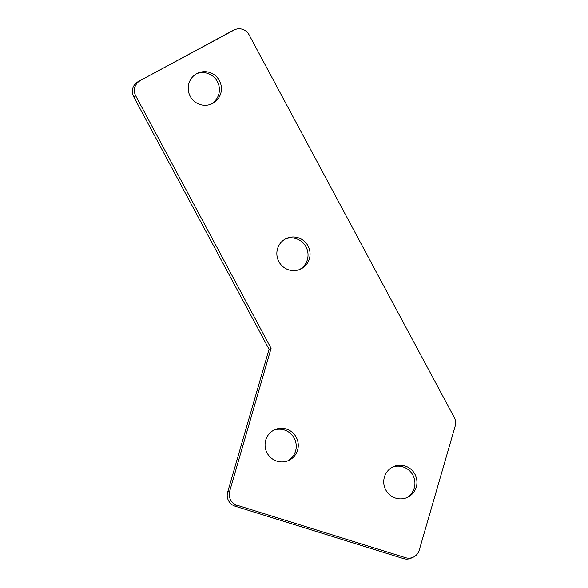 <?xml version="1.0" encoding="UTF-8"?>
<svg xmlns="http://www.w3.org/2000/svg" width="588" height="588" viewBox="0 0 588 588"><rect width="100%" height="100%" fill="white"/><g stroke="black" fill="none" stroke-linecap="round" stroke-linejoin="round"><path stroke-width="0.88" d="M413.246 557.203L411.218 558.122A11.26 11.032 -114.5 0 1 403.449 558.6L235.171 506.209A11.26 11.032 -114.5 0 1 227.644 492.185L269.069 349.243L133.719 96.822A11.26 11.032 -114.5 0 1 138.114 81.666L234.017 30.084A11.26 11.032 -114.5 0 1 249.047 34.765L454.281 417.524A11.26 11.032 -114.5 0 1 455.2 426.072L419.207 550.265A11.26 11.032 -114.5 0 1 405.477 557.681L237.192 505.29A11.26 11.032 -114.5 0 1 229.673 491.259L271.09 348.324L135.747 95.903A11.26 11.032 -114.5 0 1 140.135 80.74M269.069 349.243L271.09 348.324M234.671 29.76L232.65 30.679A11.26 11.032 -114.5 0 0 231.995 31.01L138.114 81.666M196.826 73.603A16.883 16.552 -114.5 0 1 219.633 81.115A16.883 16.552 -114.5 0 1 211.805 103.848A16.883 16.552 -114.5 0 1 189.983 95.844A16.883 16.552 -114.5 0 1 196.826 73.603A16.883 16.552 -114.5 0 1 217.847 82.54A16.883 16.552 -114.5 0 1 210.776 104.274M285.459 238.934A16.883 16.552 -114.5 0 1 306.495 247.871A16.883 16.552 -114.5 0 1 299.424 269.598M285.474 238.926A16.883 16.552 -114.5 0 1 308.281 246.446A16.883 16.552 -114.5 0 1 300.453 269.172A16.883 16.552 -114.5 0 1 278.631 261.168A16.883 16.552 -114.5 0 1 285.474 238.926M392.358 467.195A16.883 16.552 -114.5 0 1 413.386 476.133A16.883 16.552 -114.5 0 1 406.315 497.86M392.372 467.188A16.883 16.552 -114.5 0 1 415.172 474.7A16.883 16.552 -114.5 0 1 407.344 497.433A16.883 16.552 -114.5 0 1 385.522 489.429A16.883 16.552 -114.5 0 1 392.372 467.188M273.685 430.24A16.883 16.552 -114.5 0 1 296.492 437.759A16.883 16.552 -114.5 0 1 288.657 460.485A16.883 16.552 -114.5 0 1 266.842 452.481A16.883 16.552 -114.5 0 1 273.685 430.24A16.883 16.552 -114.5 0 1 294.706 439.185A16.883 16.552 -114.5 0 1 287.635 460.911M133.719 96.822L135.747 95.903M231.995 31.01L234.017 30.084M235.171 506.209L237.192 505.29M403.449 558.6L405.477 557.681M227.644 492.185L229.673 491.259"/></g></svg>
